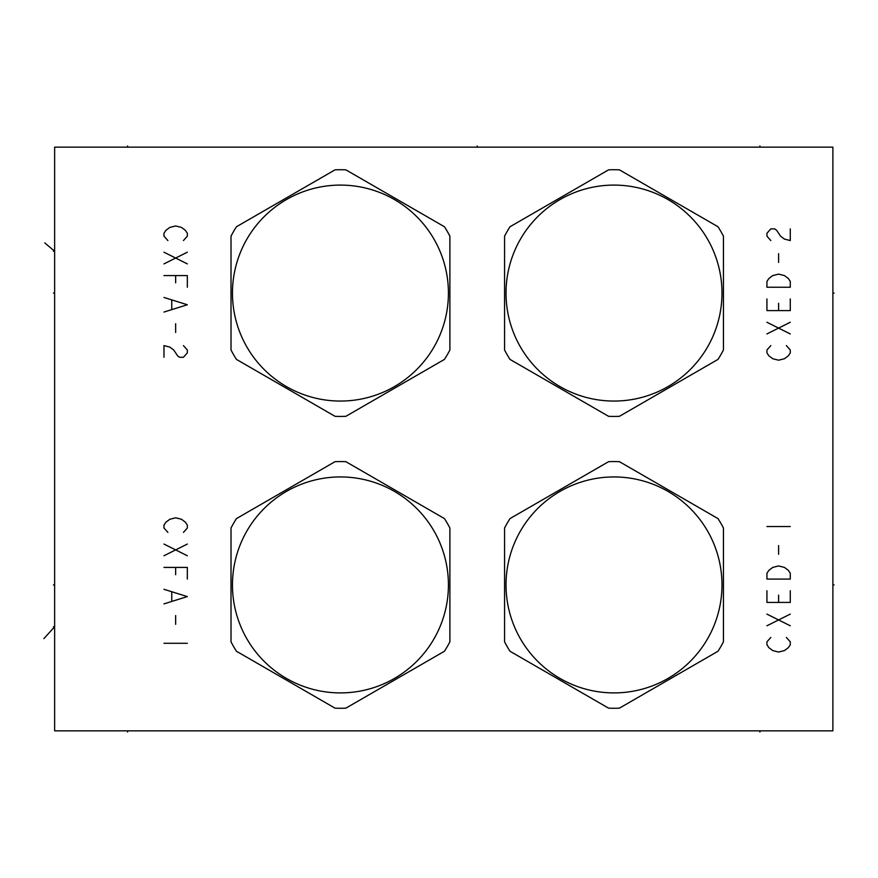 <?xml version="1.0" encoding="UTF-8"?>
<svg xmlns="http://www.w3.org/2000/svg" width="878" height="878" viewBox="0 0 878 878"><rect width="100%" height="100%" fill="white"/><g stroke="black" fill="none" stroke-linecap="round" stroke-linejoin="round"><path stroke-width="1.32" d="M832.882 147.153L54.634 147.153L54.634 730.847L832.882 730.847L832.882 147.153M449.887 349.993L449.887 236.16A123.348 123.348 0 0 0 444.455 226.754L345.877 169.849A123.348 123.348 0 0 0 335.023 169.849L236.445 226.754A123.348 123.348 0 0 0 231.013 236.16L231.013 349.993A123.348 123.348 0 0 0 236.445 359.398L335.023 416.315A123.348 123.348 0 0 0 345.877 416.315L444.455 359.398A123.348 123.348 0 0 0 449.887 349.993M340.444 185.093A107.983 107.983 0 0 0 232.461 293.076A107.983 107.983 0 0 0 340.444 401.059A107.983 107.983 0 0 0 448.428 293.076A107.983 107.983 0 0 0 340.444 185.093M449.887 641.84L449.887 528.007A123.348 123.348 0 0 0 444.455 518.602L345.877 461.685A123.348 123.348 0 0 0 335.023 461.685L236.445 518.602A123.348 123.348 0 0 0 231.013 528.007L231.013 641.84A123.348 123.348 0 0 0 236.445 651.246L335.023 708.151A123.348 123.348 0 0 0 345.877 708.151L444.455 651.246A123.348 123.348 0 0 0 449.887 641.84M340.444 476.941A107.983 107.983 0 0 0 232.461 584.924A107.983 107.983 0 0 0 340.444 692.907A107.983 107.983 0 0 0 448.428 584.924A107.983 107.983 0 0 0 340.444 476.941M608.575 169.849L509.997 226.754A123.348 123.348 0 0 0 504.565 236.16L504.565 349.993A123.348 123.348 0 0 0 509.997 359.398L608.575 416.315A123.348 123.348 0 0 0 619.429 416.315L718.006 359.398A123.348 123.348 0 0 0 723.439 349.993L723.439 236.16A123.348 123.348 0 0 0 718.006 226.754L619.429 169.849A123.348 123.348 0 0 0 608.575 169.849M614.007 185.093A107.983 107.983 0 0 0 506.024 293.076A107.983 107.983 0 0 0 614.007 401.059A107.983 107.983 0 0 0 721.979 293.076A107.983 107.983 0 0 0 614.007 185.093M608.575 461.685L509.997 518.602A123.348 123.348 0 0 0 504.565 528.007L504.565 641.84A123.348 123.348 0 0 0 509.997 651.246L608.575 708.151A123.348 123.348 0 0 0 619.429 708.151L718.006 651.246A123.348 123.348 0 0 0 723.439 641.84L723.439 528.007A123.348 123.348 0 0 0 718.006 518.602L619.429 461.685A123.348 123.348 0 0 0 608.575 461.685M614.007 476.941A107.983 107.983 0 0 0 506.024 584.924A107.983 107.983 0 0 0 614.007 692.907A107.983 107.983 0 0 0 721.979 584.924A107.983 107.983 0 0 0 614.007 476.941M127.595 730.847L127.595 732.054M759.92 730.847L759.92 732.054M183.436 240.55L187.332 236.171L187.332 233.252L185.379 230.332L181.494 227.413L175.655 225.953L169.816 227.413L165.931 230.332L163.977 233.252L163.977 236.171L167.874 240.55M187.332 252.216L163.977 263.894M163.977 252.216L187.332 263.894M187.332 287.238L187.332 275.571L163.977 275.571M175.655 275.571L175.655 282.859M163.977 312.052L187.332 304.754L163.977 297.455M171.759 300.375L171.759 309.133M175.655 323.719L175.655 332.477M163.977 357.28L163.977 345.614L169.816 347.073L173.712 349.993L177.597 355.82L179.54 357.28L183.436 357.28L187.332 352.901L187.332 349.993L183.436 345.614M183.436 532.386L187.332 528.007L187.332 525.099L185.379 522.18L181.494 519.26L175.655 517.8L169.816 519.26L165.931 522.18L163.977 525.099L163.977 528.007L167.874 532.386M187.332 544.064L163.977 555.741M163.977 544.064L187.332 555.741M187.332 579.085L187.332 567.407L163.977 567.407M175.655 567.407L175.655 574.706M163.977 603.888L187.332 596.59L163.977 589.303M171.759 592.222L171.759 600.969M175.655 615.566L175.655 624.324M187.332 643.289L163.977 643.289M770.818 345.614L766.933 349.993L766.933 352.901L768.876 355.82L772.761 358.74L778.599 360.199L784.438 358.74L788.334 355.82L790.277 352.901L790.277 349.993L786.381 345.614M766.933 333.936L790.277 322.259M790.277 333.936L766.933 322.259M766.933 298.915L766.933 310.592L790.277 310.592L790.277 298.915M778.599 310.592L778.599 303.294M766.933 287.238L790.277 287.238L790.277 281.41L788.334 278.491L784.438 275.571L778.599 274.112L772.761 275.571L768.876 278.491L766.933 281.41L766.933 287.238M778.599 262.434L778.599 253.676M790.277 228.873L790.277 240.55L784.438 239.09L780.542 236.171L776.657 230.332L774.714 228.873L770.818 228.873L766.933 233.252L766.933 236.171L770.818 240.55M770.818 637.45L766.933 641.829L766.933 644.748L768.876 647.668L772.761 650.587L778.599 652.047L784.438 650.587L788.334 647.668L790.277 644.748L790.277 641.829L786.381 637.45M766.933 625.784L790.277 614.106M790.277 625.784L766.933 614.106M766.933 590.762L766.933 602.429L790.277 602.429L790.277 590.762M778.599 602.429L778.599 595.13M766.933 579.085L790.277 579.085L790.277 573.246L788.334 570.327L784.438 567.407L778.599 565.948L772.761 567.407L768.876 570.327L766.933 573.246L766.933 579.085M778.599 554.281L778.599 545.523M766.933 526.548L790.277 526.548M54.634 293.076L53.415 293.076M54.634 584.924L53.415 584.924M44.8 242.91L54.634 251.251L53.415 251.251M43.9 638.624L54.634 626.749L53.415 626.749M832.882 293.076L834.1 293.076L832.882 293.076M832.882 584.924L834.1 584.924L832.882 584.924M127.595 145.946L127.595 147.153M759.92 145.946L759.92 147.153M477.226 145.946L477.226 147.153"/></g></svg>
